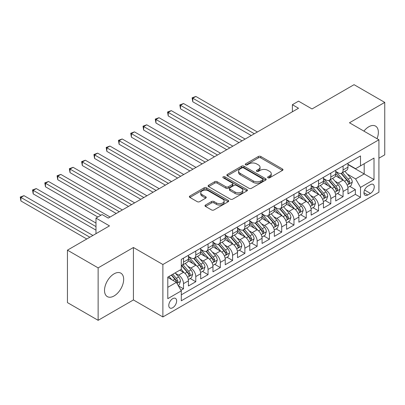 <?xml version="1.0" encoding="UTF-8"?>
<svg xmlns="http://www.w3.org/2000/svg" width="405" height="405" viewBox="0 0 405 405"><rect width="100%" height="100%" fill="white"/><g stroke="black" fill="none" stroke-linecap="round" stroke-linejoin="round"><path stroke-width="0.61" d="M267.988 177.785A1.195 0.689 0 0 0 269.674 177.785L282.477 170.399A1.706 0.982 0 0 0 282.979 169.7A1.706 0.982 0 0 0 282.477 169.006L260.79 156.482A1.706 0.982 0 0 0 258.38 156.482L245.582 163.873A1.195 0.689 0 0 0 245.233 164.364A1.195 0.689 0 0 0 245.582 164.85A1.195 0.689 0 0 0 247.268 164.85L248.923 163.893A5.452 3.149 0 0 1 256.633 163.893L258.441 164.936A5.452 3.149 0 0 1 260.04 167.164A5.452 3.149 0 0 1 258.441 169.386L256.785 170.343A1.195 0.689 0 0 0 256.436 170.829A1.195 0.689 0 0 0 256.785 171.32A1.195 0.689 0 0 0 258.471 171.32L260.126 170.363A5.452 3.149 0 0 1 267.842 170.363L269.649 171.406A5.452 3.149 0 0 1 271.244 173.629A5.452 3.149 0 0 1 269.649 175.856L267.988 176.813A1.195 0.689 0 0 0 267.639 177.299A1.195 0.689 0 0 0 267.988 177.785L267.988 176.813M114.088 295.939A13.542 7.816 120 0 0 122.938 284.006A13.542 7.816 120 0 0 120.862 273.157A13.542 7.816 120 0 0 114.088 273.831A13.542 7.816 120 0 0 105.244 285.758A13.542 7.816 120 0 0 107.32 296.612A13.542 7.816 120 0 0 114.088 295.939M377.035 138.692A13.542 7.816 120 0 0 375.562 126.107A13.542 7.816 120 0 0 368.793 126.775A13.542 7.816 120 0 0 363.923 131.124M172.702 307.739A5.554 3.21 120 0 0 176.332 302.844A5.554 3.21 120 0 0 175.481 298.394A5.554 3.21 120 0 0 172.702 298.667A5.554 3.21 120 0 0 169.072 303.563A5.554 3.21 120 0 0 169.928 308.013A5.554 3.21 120 0 0 172.702 307.739M205.487 205.036A1.706 0.982 0 0 0 204.991 205.735A1.706 0.982 0 0 0 205.487 206.428L211.572 209.942A1.706 0.982 0 0 0 213.982 209.942L228.197 201.736A1.706 0.982 0 0 0 228.698 201.037A1.706 0.982 0 0 0 228.197 200.343L206.515 187.824A1.706 0.982 0 0 0 204.105 187.824L189.884 196.03A1.706 0.982 0 0 0 189.388 196.724A1.706 0.982 0 0 0 189.884 197.422L197.235 201.665A1.706 0.982 0 0 0 199.645 201.665L205.73 198.151A1.706 0.982 0 0 0 206.226 197.458A1.706 0.982 0 0 0 205.73 196.759L202.085 194.658A4.556 2.632 0 0 1 200.748 192.795A4.556 2.632 0 0 1 203.563 190.365A4.556 2.632 0 0 1 208.529 190.932L222.806 199.179A4.556 2.632 0 0 1 224.142 201.037A4.556 2.632 0 0 1 221.327 203.472A4.556 2.632 0 0 1 216.361 202.9L213.982 201.523A1.706 0.982 0 0 0 211.572 201.523L205.487 205.036L205.487 206.428M378.918 158.208L384.75 154.842L384.75 102.399L354.061 84.68L312.022 108.955L298.52 101.159L292.385 104.703L298.52 108.246L108.262 218.093L102.121 214.549L95.985 218.093L95.985 233.68M98.132 267.877L98.132 320.32L133.422 299.943L133.422 247.501L98.132 267.877L67.448 250.158L109.487 225.884L95.985 218.093M133.422 247.501L162.881 264.511L378.918 139.781L378.918 192.223L162.881 316.953L162.881 264.511M384.75 102.399L349.459 122.776L378.918 139.781M249.045 188.31A1.706 0.982 0 0 0 251.454 188.31L265.67 180.098A1.706 0.982 0 0 0 266.171 179.405A1.706 0.982 0 0 0 265.67 178.711L243.982 166.187A1.706 0.982 0 0 0 241.572 166.187L227.357 174.398A1.706 0.982 0 0 0 226.856 175.092A1.706 0.982 0 0 0 227.357 175.785L249.045 188.31M223.676 178.043A1.195 0.689 0 0 1 224.886 178.215L224.886 176.798L246.934 189.525A1.706 0.982 0 0 1 247.435 190.223A1.706 0.982 0 0 1 246.934 190.917L232.718 199.123A1.706 0.982 0 0 1 230.308 199.123L208.621 186.604L208.621 185.212A1.706 0.982 0 0 0 208.119 185.91A1.706 0.982 0 0 0 208.621 186.604M208.621 185.212L214.706 181.698A1.706 0.982 0 0 1 217.115 181.698L225.909 186.776A1.706 0.982 0 0 0 228.319 186.776L232.359 184.447A1.706 0.982 0 0 0 232.855 183.754A1.706 0.982 0 0 0 232.359 183.055L223.201 177.77A1.195 0.689 0 0 1 222.851 177.284A1.195 0.689 0 0 1 223.585 176.646A1.195 0.689 0 0 1 224.886 176.798M98.132 320.32L67.448 302.601L67.448 250.158M180.959 290.289L183.506 288.816L178.413 285.874M175.512 273.36L178.595 275.142A6.946 4.01 60 0 1 183.506 283.642L188.416 280.807L188.416 285.981L195.782 281.728L190.193 278.508M187.788 266.272L190.871 268.054A6.946 4.01 60 0 1 195.782 276.559L200.688 273.724L200.688 278.898L208.054 274.646L202.47 271.421M200.065 259.185L203.143 260.967A6.946 4.01 60 0 1 208.054 269.472L212.964 266.637L212.964 271.811L220.33 267.558L214.746 264.333M212.336 252.102L215.419 253.879A6.946 4.01 60 0 1 220.33 262.384L225.241 259.549L225.241 264.723L232.602 260.471L227.018 257.246M224.613 245.015L227.696 246.792A6.946 4.01 60 0 1 232.602 255.297L237.512 252.462L237.512 257.636L244.878 253.383L239.294 250.158M236.885 237.927L239.968 239.704A6.946 4.01 60 0 1 244.878 248.209L249.789 245.374L249.789 250.548L257.155 246.296L251.571 243.071M249.161 230.84L252.244 232.617A6.946 4.01 60 0 1 257.155 241.122L262.065 238.287L262.065 243.461L269.426 239.208L263.842 235.983M261.438 223.752L264.521 225.534A6.946 4.01 60 0 1 269.426 234.034L274.337 231.199L274.337 236.373L281.703 232.121L276.119 228.901M273.709 216.665L276.792 218.447A6.946 4.01 60 0 1 281.703 226.952L286.613 224.117L286.613 229.291L293.979 225.038L288.39 221.813M285.986 209.577L289.069 211.359A6.946 4.01 60 0 1 293.979 219.864L298.89 217.029L298.89 222.203L306.251 217.951L300.667 214.726M298.262 202.495L301.34 204.272A6.946 4.01 60 0 1 306.251 212.777L311.161 209.942L311.161 215.116L318.527 210.863L312.943 207.638M310.534 195.407L313.617 197.184A6.946 4.01 60 0 1 318.527 205.689L323.438 202.854L323.438 208.028L330.804 203.776L325.215 200.551M322.81 188.32L325.893 190.097A6.946 4.01 60 0 1 330.804 198.602L335.715 195.767L335.715 200.941L343.075 196.688L343.075 191.514A6.946 4.01 -120 0 0 338.165 183.009L335.087 181.232M337.492 193.463L343.075 196.688M188.416 280.807A6.946 4.01 -120 0 0 183.506 272.307L179.82 270.181M200.688 273.724A6.946 4.01 -120 0 0 195.782 265.219L188.188 260.835M212.964 266.637A6.946 4.01 -120 0 0 208.054 258.132L200.465 253.748M225.241 259.549A6.946 4.01 -120 0 0 220.33 251.044L212.736 246.66M237.512 252.462A6.946 4.01 -120 0 0 232.602 243.957L225.013 239.573M249.789 245.374A6.946 4.01 -120 0 0 244.878 236.869L237.29 232.49M262.065 238.287A6.946 4.01 -120 0 0 257.155 229.782L249.561 225.403M274.337 231.199A6.946 4.01 -120 0 0 269.426 222.699L261.838 218.315M286.613 224.117A6.946 4.01 -120 0 0 281.703 215.612L274.114 211.228M298.89 217.029A6.946 4.01 -120 0 0 293.979 208.524L286.386 204.14M311.161 209.942A6.946 4.01 -120 0 0 306.251 201.437L298.662 197.053M323.438 202.854A6.946 4.01 -120 0 0 318.527 194.349L310.939 189.965M335.715 195.767A6.946 4.01 -120 0 0 330.804 187.262L323.21 182.883M370.448 184.639L367.75 186.199A5.381 3.108 120 0 0 364.232 190.942A5.381 3.108 120 0 0 365.057 195.256A5.381 3.108 120 0 0 367.75 194.987L370.448 193.428A5.381 3.108 120 0 0 373.967 188.69A5.381 3.108 120 0 0 373.142 184.376A5.381 3.108 120 0 0 370.448 184.639M167.791 287.327L176.388 282.366L181.293 290.871L181.293 300.793L360.506 197.326L360.506 187.404L355.595 178.899L347.358 174.145M181.293 290.871L167.791 298.667L167.791 277.121L181.293 269.33L181.293 259.408L360.506 155.94L360.506 165.863L374.007 158.066L374.007 179.607L360.506 187.404M188.416 256.431L190.871 257.848A6.946 4.01 60 0 0 194.339 258.193L199.25 255.358A6.946 4.01 -120 0 0 200.688 252.178L200.688 248.209M200.688 249.343L203.143 250.761A6.946 4.01 60 0 0 206.616 251.105L211.526 248.27A6.946 4.01 -120 0 0 212.964 245.091L212.964 241.122M212.964 242.256L215.419 243.673A6.946 4.01 60 0 0 218.892 244.018L223.803 241.183A6.946 4.01 -120 0 0 225.241 238.003L225.241 234.034M225.241 235.168L227.696 236.586A6.946 4.01 60 0 0 231.164 236.93L236.074 234.095A6.946 4.01 -120 0 0 237.512 230.916L237.512 226.947M237.512 228.081L239.968 229.498A6.946 4.01 60 0 0 243.44 229.843L248.351 227.008A6.946 4.01 -120 0 0 249.789 223.833L249.789 219.864M249.789 220.998L252.244 222.416A6.946 4.01 60 0 0 255.717 222.76L260.628 219.925A6.946 4.01 -120 0 0 262.065 216.746L262.065 212.777M262.065 213.911L264.521 215.328A6.946 4.01 60 0 0 267.988 215.673L272.899 212.838A6.946 4.01 -120 0 0 274.337 209.658L274.337 205.689M274.337 206.823L276.792 208.241A6.946 4.01 60 0 0 280.265 208.585L285.176 205.75A6.946 4.01 -120 0 0 286.613 202.571L286.613 198.602M286.613 199.736L289.069 201.153A6.946 4.01 60 0 0 292.542 201.498L297.447 198.663A6.946 4.01 -120 0 0 298.89 195.483L298.89 191.514M298.89 192.648L301.34 194.066A6.946 4.01 60 0 0 304.813 194.41L309.724 191.575A6.946 4.01 -120 0 0 311.161 188.396L311.161 184.427M311.161 185.561L313.617 186.978A6.946 4.01 60 0 0 317.09 187.323L322 184.488A6.946 4.01 -120 0 0 323.438 181.308L323.438 177.339M323.438 178.473L325.893 179.891A6.946 4.01 60 0 0 329.366 180.235L334.272 177.4A6.946 4.01 -120 0 0 335.715 174.226L335.715 170.257M181.293 294.84L355.352 194.349L355.352 189.601L347.986 193.853L347.986 188.679A6.946 4.01 -120 0 0 343.075 180.174L335.487 175.795M335.715 171.391L338.165 172.808A6.946 4.01 -120 0 0 341.638 173.153A6.946 4.01 -120 0 0 343.075 169.973L343.075 166.004M341.638 173.153L346.548 170.318A6.946 4.01 -120 0 0 347.986 167.138L347.986 163.169M183.506 258.132L183.506 262.101A6.946 4.01 60 0 1 182.068 265.28A6.946 4.01 60 0 1 181.293 265.558M182.068 265.28L186.978 262.445A6.946 4.01 -120 0 0 188.416 259.266L188.416 255.297M195.782 251.044L195.782 255.013A6.946 4.01 60 0 1 194.339 258.193M208.054 243.957L208.054 247.926A6.946 4.01 60 0 1 206.616 251.105M220.33 236.869L220.33 240.838A6.946 4.01 60 0 1 218.892 244.018M232.602 229.782L232.602 233.751A6.946 4.01 60 0 1 231.164 236.93M244.878 222.699L244.878 226.663A6.946 4.01 60 0 1 243.44 229.843M257.155 215.612L257.155 219.581A6.946 4.01 60 0 1 255.717 222.76M269.426 208.524L269.426 212.493A6.946 4.01 60 0 1 267.988 215.673M281.703 201.437L281.703 205.406A6.946 4.01 60 0 1 280.265 208.585M293.979 194.349L293.979 198.318A6.946 4.01 60 0 1 292.542 201.498M306.251 187.262L306.251 191.231A6.946 4.01 60 0 1 304.813 194.41M318.527 180.174L318.527 184.143A6.946 4.01 60 0 1 317.09 187.323M330.804 173.092L330.804 177.056A6.946 4.01 60 0 1 329.366 180.235M330.804 198.602L330.804 203.776M318.527 205.689L318.527 210.863M306.251 212.777L306.251 217.951M293.979 219.864L293.979 225.038M281.703 226.952L281.703 232.121M269.426 234.034L269.426 239.208M257.155 241.122L257.155 246.296M244.878 248.209L244.878 253.383M232.602 255.297L232.602 260.471M220.33 262.384L220.33 267.558M208.054 269.472L208.054 274.646M195.782 276.559L195.782 281.728M183.506 283.642L183.506 288.816M176.388 282.366L167.791 277.41M355.595 178.899L364.191 173.942L364.191 163.736L374.007 158.066M347.986 164.587L374.007 179.607M347.986 164.303L355.595 168.698L360.506 165.863M133.422 299.943L162.881 316.953M292.385 104.703L292.385 111.79M349.768 186.376L355.352 189.601M355.352 194.349L360.506 197.326M268.464 177.957L269.649 177.274A5.452 3.149 0 0 0 271.244 175.046L271.244 173.629M260.04 167.164L260.04 168.581A5.452 3.149 0 0 1 258.441 170.804L257.261 171.487M282.457 170.409L260.79 157.899A1.706 0.982 0 0 0 258.38 157.899L246.058 165.017M265.65 180.114L243.982 167.604A1.706 0.982 0 0 0 241.572 167.604L227.377 175.8M262.658 179.891A1.195 0.689 0 0 0 263.007 179.405A1.195 0.689 0 0 0 262.658 178.919L243.623 167.928A1.195 0.689 0 0 0 241.937 167.928L240.19 168.936A5.452 3.149 0 0 0 238.591 171.163A5.452 3.149 0 0 0 240.19 173.386L253.201 180.898A5.452 3.149 0 0 0 260.911 180.898L262.658 179.891L262.658 181.308A1.195 0.689 0 0 0 263.007 180.822L263.007 179.405M238.591 171.163L238.591 172.581A5.452 3.149 0 0 0 240.19 174.803L240.19 173.386M262.658 181.308L260.911 182.316A5.452 3.149 0 0 1 253.201 182.316L240.19 174.803M208.646 186.619L214.706 183.116L214.706 181.698M232.855 183.754L232.855 185.171A1.706 0.982 0 0 1 232.359 185.865L228.319 188.193A1.706 0.982 0 0 1 225.909 188.193L217.115 183.116A1.706 0.982 0 0 0 214.706 183.116M224.886 178.215L246.913 190.932M235.037 192.046A4.556 2.632 0 0 0 240.003 192.618A4.556 2.632 0 0 0 242.818 190.188A4.556 2.632 0 0 0 241.481 188.325L236.454 185.424A1.706 0.982 0 0 0 234.044 185.424L230.005 187.753A1.706 0.982 0 0 0 229.508 188.446A1.706 0.982 0 0 0 230.005 189.145L235.037 192.046L235.037 193.463A4.556 2.632 0 0 0 240.003 194.035A4.556 2.632 0 0 0 242.818 191.606L242.818 190.188M229.508 188.446L229.508 189.864A1.706 0.982 0 0 0 230.005 190.563L230.005 189.145M235.037 193.463L230.005 190.563M224.142 201.037L224.142 202.454A4.556 2.632 0 0 1 221.327 204.884A4.556 2.632 0 0 1 216.361 204.317L213.982 202.94A1.706 0.982 0 0 0 211.572 202.94L205.512 206.444M200.748 192.795L200.748 194.213A4.556 2.632 0 0 0 202.085 196.076L202.085 194.658M205.705 198.166L202.085 196.076M228.177 201.746L206.515 189.241A1.706 0.982 0 0 0 204.105 189.241L189.91 197.432M347.885 187.464L351.054 185.632L352.284 182.088A4.602 2.658 -120 0 0 350.492 177.77L344.883 171.28M343.759 180.625L337.107 172.925A13.279 7.665 -120 0 0 335.715 171.467M340.114 178.463L336.393 174.155A11.021 6.364 -120 0 0 335.715 173.416M257.398 131.984L195.843 96.446L192.77 98.218L192.77 101.761L251.262 135.528M341.015 173.401L346.685 179.967A4.602 2.658 60 0 1 348.325 183.136L348.659 183.683L349.282 183.597L349.798 182.285A4.602 2.658 -120 0 0 348.158 179.116L342.549 172.626M341.349 173.294L347.444 180.352A2.344 1.352 60 0 1 348.032 181.268L349.798 182.285M192.77 101.761L192.097 97.828L254.33 133.756M192.097 97.828L195.843 96.446M335.608 194.552L338.783 192.719L340.008 189.175A4.602 2.658 -120 0 0 338.216 184.857L332.606 178.362M331.482 187.712L324.835 180.012A13.279 7.665 -120 0 0 323.438 178.549M327.837 185.551L324.116 181.243A11.021 6.364 -120 0 0 323.438 180.503M245.126 139.072L183.566 103.533L180.498 105.305L180.498 108.849L238.985 142.616M328.738 180.488L334.414 187.054A4.602 2.658 60 0 1 336.054 190.223L336.388 190.77L337.006 190.679L337.522 189.373A4.602 2.658 -120 0 0 335.887 186.204L330.277 179.709M329.073 180.377L335.168 187.434A2.344 1.352 60 0 1 335.76 188.355L337.522 189.373M180.498 108.849L179.82 104.915L242.053 140.844M179.82 104.915L183.566 103.533M323.332 201.639L326.506 199.807L327.731 196.263A4.602 2.658 -120 0 0 325.944 191.945L320.335 185.45M319.211 194.8L312.559 187.1A13.279 7.665 -120 0 0 311.161 185.637M315.561 192.638L311.84 188.33A11.021 6.364 -120 0 0 311.161 187.591M232.85 146.159L171.29 110.621L168.222 112.393L168.222 115.936L226.714 149.703M316.462 187.576L322.137 194.142A4.602 2.658 60 0 1 323.777 197.311L324.111 197.858L324.734 197.767L325.25 196.46A4.602 2.658 -120 0 0 323.61 193.291L318.001 186.796M316.796 187.464L322.891 194.522A2.344 1.352 60 0 1 323.484 195.438L325.25 196.46M168.222 115.936L167.548 112.003L229.782 147.931M167.548 112.003L171.29 110.621M311.06 208.727L314.229 206.894L315.46 203.35A4.602 2.658 -120 0 0 313.667 199.032L308.058 192.537M306.934 201.887L300.282 194.187A13.279 7.665 -120 0 0 298.89 192.724M303.289 199.726L299.568 195.418A11.021 6.364 -120 0 0 298.89 194.678M220.573 153.247L159.018 117.708L155.95 119.48L155.95 123.024L214.437 156.791M304.19 194.658L309.86 201.229A4.602 2.658 60 0 1 311.501 204.398L311.835 204.94L312.457 204.854L312.974 203.548A4.602 2.658 -120 0 0 311.334 200.379L305.724 193.884M304.525 194.552L310.62 201.609A2.344 1.352 60 0 1 311.207 202.525L312.974 203.548M155.95 123.024L155.272 119.09L217.505 155.019M155.272 119.09L159.018 117.708M298.784 215.814L301.958 213.982L303.183 210.438A4.602 2.658 -120 0 0 301.391 206.12L295.782 199.624M294.658 208.975L288.011 201.27A13.279 7.665 -120 0 0 286.613 199.812M291.013 206.813L287.292 202.505A11.021 6.364 -120 0 0 286.613 201.766M208.302 160.334L146.742 124.796L143.674 126.568L143.674 130.106L202.161 163.878M291.914 201.746L297.589 208.317A4.602 2.658 60 0 1 299.229 211.486L299.563 212.028L300.181 211.942L300.702 210.635A4.602 2.658 -120 0 0 299.062 207.466L293.453 200.971M292.248 201.639L298.343 208.696A2.344 1.352 60 0 1 298.936 209.613L300.702 210.635M143.674 130.106L143 126.178L205.229 162.106M143 126.178L146.742 124.796M286.512 222.897L289.681 221.069L290.906 217.525A4.602 2.658 -120 0 0 289.119 213.202L283.51 206.712M282.386 216.057L275.734 208.357A13.279 7.665 -120 0 0 274.337 206.899M278.736 213.901L275.015 209.593A11.021 6.364 -120 0 0 274.337 208.848M196.025 167.422L134.465 131.878L131.397 133.65L131.397 137.194L189.889 170.966M279.637 208.833L285.312 215.399A4.602 2.658 60 0 1 286.953 218.568L287.287 219.115L287.909 219.029L288.426 217.718A4.602 2.658 -120 0 0 286.786 214.549L281.176 208.059M279.971 208.727L286.067 215.784A2.344 1.352 60 0 1 286.659 216.7L288.426 217.718M131.397 137.194L130.724 133.26L192.957 169.194M130.724 133.26L134.465 131.878M274.236 229.984L277.405 228.157L278.635 224.613A4.602 2.658 -120 0 0 276.843 220.29L271.234 213.799M270.11 223.145L263.458 215.445A13.279 7.665 -120 0 0 262.065 213.987M266.465 220.983L262.744 216.68A11.021 6.364 -120 0 0 262.065 215.936M183.748 174.509L122.194 138.966L119.126 140.737L119.126 144.281L177.613 178.048M267.366 215.921L273.036 222.487A4.602 2.658 60 0 1 274.676 225.656L275.01 226.203L275.633 226.117L276.149 224.805A4.602 2.658 -120 0 0 274.509 221.636L268.9 215.146M267.7 215.814L273.795 222.871A2.344 1.352 60 0 1 274.382 223.788L276.149 224.805M119.126 144.281L118.447 140.348L180.681 176.281M118.447 140.348L122.194 138.966M261.959 237.072L265.133 235.239L266.358 231.695A4.602 2.658 -120 0 0 264.566 227.377L258.957 220.887M257.838 230.232L251.186 222.532A13.279 7.665 -120 0 0 249.789 221.074M254.188 228.071L250.467 223.762A11.021 6.364 -120 0 0 249.789 223.023M171.477 181.592L109.917 146.053L106.849 147.825L106.849 151.369L165.336 185.136M255.089 223.008L260.764 229.574A4.602 2.658 60 0 1 262.405 232.743L262.739 233.29L263.361 233.204L263.878 231.893A4.602 2.658 -120 0 0 262.238 228.724L256.628 222.234M255.423 222.902L261.519 229.959A2.344 1.352 60 0 1 262.111 230.875L263.878 231.893M106.849 151.369L106.176 147.435L168.404 183.364M106.176 147.435L109.917 146.053M249.688 244.159L252.857 242.327L254.082 238.783A4.602 2.658 -120 0 0 252.295 234.465L246.685 227.969M245.562 237.32L238.91 229.62A13.279 7.665 -120 0 0 237.512 228.157M241.912 235.158L238.191 230.85A11.021 6.364 -120 0 0 237.512 230.111M159.2 188.679L97.64 153.141L94.573 154.912L94.573 158.456L153.065 192.223M242.813 230.096L248.488 236.662A4.602 2.658 60 0 1 250.128 239.831L250.462 240.378L251.085 240.286L251.601 238.98A4.602 2.658 -120 0 0 249.961 235.811L244.352 229.316M243.147 229.984L249.242 237.041A2.344 1.352 60 0 1 249.834 237.963L251.601 238.98M94.573 158.456L93.899 154.523L156.133 190.451M93.899 154.523L97.64 153.141M237.411 251.247L240.58 249.414L241.81 245.87A4.602 2.658 -120 0 0 240.018 241.552L234.409 235.057M233.285 244.407L226.633 236.707A13.279 7.665 -120 0 0 225.241 235.244M229.64 242.246L225.919 237.938A11.021 6.364 -120 0 0 225.241 237.198M146.924 195.767L85.369 160.228L82.301 162L82.301 165.544L140.788 199.311M230.541 237.183L236.211 243.749A4.602 2.658 60 0 1 237.851 246.918L238.186 247.465L238.808 247.374L239.325 246.068A4.602 2.658 -120 0 0 237.684 242.899L232.075 236.404M230.875 237.072L236.971 244.129A2.344 1.352 60 0 1 237.558 245.045L239.325 246.068M82.301 165.544L81.623 161.61L143.856 197.539M81.623 161.61L85.369 160.228M225.134 258.334L228.309 256.502L229.534 252.958A4.602 2.658 -120 0 0 227.742 248.64L222.137 242.144M221.014 251.495L214.361 243.795A13.279 7.665 -120 0 0 212.964 242.332M217.363 249.333L213.643 245.025A11.021 6.364 -120 0 0 212.964 244.286M134.652 202.854L73.092 167.316L70.024 169.088L70.024 172.631L128.512 206.398M218.265 244.266L223.94 250.837A4.602 2.658 60 0 1 225.58 254.006L225.914 254.548L226.537 254.461L227.053 253.155A4.602 2.658 -120 0 0 225.413 249.986L219.804 243.491M218.599 244.159L224.694 251.216A2.344 1.352 60 0 1 225.286 252.133L227.053 253.155M70.024 172.631L69.351 168.698L131.579 204.626M69.351 168.698L73.092 167.316M212.863 265.422L216.032 263.589L217.262 260.045A4.602 2.658 -120 0 0 215.47 255.727L209.861 249.232M208.737 258.582L202.085 250.877A13.279 7.665 -120 0 0 200.688 249.419M205.087 256.421L201.371 252.112A11.021 6.364 -120 0 0 200.688 251.373M122.376 209.942L60.816 174.403L57.748 176.175L57.748 179.714L116.24 213.486M205.993 251.353L211.663 257.924A4.602 2.658 60 0 1 213.303 261.093L213.637 261.635L214.26 261.549L214.777 260.243A4.602 2.658 -120 0 0 213.136 257.074L207.527 250.579M206.322 251.247L212.417 258.304A2.344 1.352 60 0 1 213.01 259.22L214.777 260.243M57.748 179.714L57.075 175.785L119.308 211.714M57.075 175.785L60.816 174.403M200.586 272.504L203.761 270.677L204.986 267.133A4.602 2.658 -120 0 0 203.194 262.81L197.584 256.319M196.46 265.665L189.808 257.965A13.279 7.665 -120 0 0 188.416 256.507M192.815 263.508L189.094 259.2A11.021 6.364 -120 0 0 188.416 258.456M110.099 217.029L48.544 181.486L45.476 183.257L45.476 186.801L97.828 217.029M193.717 258.441L199.387 265.007A4.602 2.658 60 0 1 201.027 268.176L201.361 268.723L201.984 268.636L202.5 267.325A4.602 2.658 -120 0 0 200.86 264.156L195.256 257.666M194.051 258.334L200.146 265.391A2.344 1.352 60 0 1 200.733 266.308L202.5 267.325M45.476 186.801L44.798 182.868L100.896 215.257M44.798 182.868L48.544 181.486M188.31 279.592L191.484 277.764L192.709 274.22A4.602 2.658 -120 0 0 190.917 269.897L185.313 263.407M184.189 272.752L181.253 269.355M180.539 270.591L180.063 270.039M95.985 223.054L36.268 188.573L33.2 190.345L33.2 193.889L95.985 230.136M181.44 265.528L187.115 272.094A4.602 2.658 60 0 1 188.755 275.263L189.089 275.81L189.712 275.724L190.228 274.413A4.602 2.658 -120 0 0 188.588 271.244L182.979 264.754M181.774 265.422L187.869 272.479A2.344 1.352 60 0 1 188.462 273.395L190.228 274.413M33.2 193.889L32.527 189.955L95.985 226.597M32.527 189.955L36.268 188.573M178.165 285.449L179.207 284.847L180.438 281.303A4.602 2.658 -120 0 0 178.645 276.985L175.112 272.899M171.816 279.728L168.976 276.443M168.262 277.678L167.791 277.131M92.917 235.452L23.996 195.661L20.923 197.432L20.923 200.976L86.781 238.996M171.31 275.096L174.839 279.182A4.602 2.658 60 0 1 176.479 282.351L176.813 282.898L177.436 282.811L177.952 281.5A4.602 2.658 -120 0 0 176.312 278.331L172.783 274.246M171.593 274.929L175.593 279.566A2.344 1.352 60 0 1 176.185 280.483L177.952 281.5M20.923 200.976L20.25 197.043L89.849 237.224M20.25 197.043L23.996 195.661M178.595 275.142L183.506 272.307M190.871 268.054L195.782 265.219M203.143 260.967L208.054 258.132M215.419 253.879L220.33 251.044M227.696 246.792L232.602 243.957M239.968 239.704L244.878 236.869M252.244 232.617L257.155 229.782M264.521 225.534L269.426 222.699M276.792 218.447L281.703 215.612M289.069 211.359L293.979 208.524M301.34 204.272L306.251 201.437M313.617 197.184L318.527 194.349M325.893 190.097L330.804 187.262M338.165 183.009L343.075 180.174M343.075 169.973L347.986 167.138M183.506 262.101L188.416 259.266M195.782 255.013L200.688 252.178M208.054 247.926L212.964 245.091M220.33 240.838L225.241 238.003M232.602 233.751L237.512 230.916M244.878 226.663L249.789 223.833M257.155 219.581L262.065 216.746M269.426 212.493L274.337 209.658M281.703 205.406L286.613 202.571M293.979 198.318L298.89 195.483M306.251 191.231L311.161 188.396M318.527 184.143L323.438 181.308M330.804 177.056L335.715 174.226M343.075 191.514L347.986 188.679M364.566 190.031L370.448 193.428M363.943 192.79L367.75 194.987M269.649 177.274L269.649 175.856M256.785 171.32L256.785 170.343M258.441 170.804L258.441 169.386M245.582 164.85L245.582 163.873M258.38 157.899L258.38 156.482M260.79 157.899L260.79 156.482M282.477 170.399L282.477 169.006M227.357 175.785L227.357 174.398M241.572 167.604L241.572 166.187M243.982 167.604L243.982 166.187M265.67 180.098L265.67 178.711M253.201 182.316L253.201 180.898M260.911 182.316L260.911 180.898M217.115 183.116L217.115 181.698M225.909 188.193L225.909 186.776M228.319 188.193L228.319 186.776M232.359 185.865L232.359 184.447M246.934 190.917L246.934 189.525M211.572 202.94L211.572 201.523M213.982 202.94L213.982 201.523M216.361 204.317L216.361 202.9M205.73 198.151L205.73 196.759M189.884 197.422L189.884 196.03M204.105 189.241L204.105 187.824M206.515 189.241L206.515 187.824M228.197 201.736L228.197 200.343M347.181 185.105L352.254 182.179M337.107 172.925L337.74 172.56M348.158 179.116L350.492 177.77M344.493 181.232L346.685 179.967M334.91 192.193L339.977 189.267M324.835 180.012L325.463 179.648M335.887 186.204L338.216 184.857M332.216 188.32L334.414 187.054M322.633 199.28L327.701 196.354M312.559 187.1L313.192 186.735M323.61 193.291L325.944 191.945M319.945 195.407L322.137 194.142M310.357 206.368L315.429 203.442M300.282 194.187L300.915 193.818M311.334 200.379L313.667 199.032M307.668 202.495L309.86 201.229M298.085 213.455L303.153 210.524M288.011 201.27L288.643 200.905M299.062 207.466L301.391 206.12M295.392 209.582L297.589 208.317M285.808 220.538L290.876 217.612M275.734 208.357L276.367 207.993M286.786 214.549L289.119 213.202M283.12 216.67L285.312 215.399M273.532 227.625L278.605 224.699M263.458 215.445L264.09 215.08M274.509 221.636L276.843 220.29M270.844 223.757L273.036 222.487M261.26 234.713L266.328 231.787M251.186 222.532L251.819 222.168M262.238 228.724L264.566 227.377M258.567 230.84L260.764 229.574M248.984 241.8L254.056 238.874M238.91 229.62L239.542 229.255M249.961 235.811L252.295 234.465M246.296 237.927L248.488 236.662M236.707 248.888L241.78 245.962M226.633 236.707L227.266 236.343M237.684 242.899L240.018 241.552M234.019 245.015L236.211 243.749M224.436 255.975L229.503 253.049M214.361 243.795L214.994 243.425M225.413 249.986L227.742 248.64M221.743 252.102L223.94 250.837M212.159 263.063L217.232 260.132M202.085 250.877L202.718 250.513M213.136 257.074L215.47 255.727M209.471 259.19L211.663 257.924M199.883 270.145L204.955 267.219M189.808 257.965L190.441 257.6M200.86 264.156L203.194 262.81M197.194 266.277L199.387 265.007M187.611 277.233L192.679 274.307M188.588 271.244L190.917 269.897M184.918 273.365L187.115 272.094M176.97 283.378L180.407 281.394M176.312 278.331L178.645 276.985M172.854 280.331L174.839 279.182"/></g></svg>
